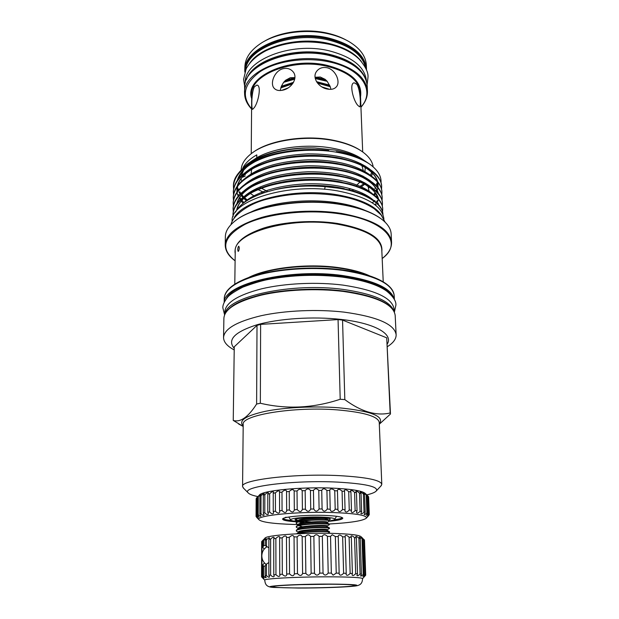 <?xml version="1.0" encoding="UTF-8"?>
<svg xmlns="http://www.w3.org/2000/svg" width="619" height="619" viewBox="0 0 619 619"><rect width="100%" height="100%" fill="white"/><g stroke="black" fill="none" stroke-linecap="round" stroke-linejoin="round"><path stroke-width="0.93" d="M249.681 63.316C260.584 46.247 298.791 36.196 328.921 43.5C344.133 47.16 354.958 53.18 361.403 61.56M245.55 70.187C246.695 48.444 292.006 30.865 328.828 40.065C350.594 45.752 362.904 55.161 365.752 68.299M246.555 79.441C252.513 59.881 295.178 46.061 329.2 54.271C348.195 58.929 360.142 66.697 365.04 77.584M245.256 83.132L245.256 83C243.399 60.732 290.381 41.272 329.107 50.804C352.598 56.956 365.048 67.053 366.44 81.097L366.448 81.228M225.076 313.632C227.072 296.71 291.278 282.264 343.112 289.413C373.048 293.746 389.962 300.942 393.862 310.978M224.743 314.344L224.782 311.976C225.486 302.737 237.789 295.015 261.69 288.802C285.034 283.262 316.82 281.784 342.988 285.104C375.586 290.04 392.632 298.11 394.102 309.314L394.218 311.682M329.107 521.012L329.3 520.896C332.504 520.417 334.314 519.914 334.747 519.356C335.011 518.204 330.438 517.453 321.029 517.097C306.436 516.586 288.764 518.358 290.706 520.045C291.263 520.68 293.623 521.19 297.785 521.562M328.875 520.099L330.414 519.086C329.563 518.32 325.88 517.817 319.373 517.585C308.742 517.229 295.534 518.366 295.031 519.643C294.745 520.13 295.82 520.548 298.265 520.904M258.634 495.858L259.276 495.215C261.38 490.658 301.097 486.635 333.007 488.143C351.801 489.072 362.595 490.875 365.38 493.552L366.378 494.488M368.986 514.041L368.351 496.376L365.527 493.784L367.005 495.347L363.392 492.863L364.56 494.372L363.407 494.032C361.697 492.453 360.614 491.796 360.15 492.059L361.024 493.451L359.492 493.142C357.604 491.416 356.389 490.828 355.848 491.393L356.451 492.631L354.563 492.353C352.505 490.48 351.166 489.985 350.547 490.882L350.927 491.912L348.721 491.679C346.508 489.668 345.054 489.289 344.35 490.534L344.551 491.316L342.067 491.13C339.73 489.01 338.167 488.755 337.378 490.372L337.456 490.859L334.747 490.735L333.765 489.753C331.382 488.499 330.059 488.716 329.788 490.395L326.925 490.488C324.619 488.259 322.894 488.236 321.733 490.418L318.762 490.41C316.789 488.213 315.017 488.229 313.454 490.441L310.452 490.496C308.85 488.329 307.086 488.376 305.152 490.635L302.188 490.743C300.996 488.6 299.271 488.677 297.019 490.983L294.172 490.96C293.236 489.025 291.588 489.196 289.235 491.478L286.551 491.695L286.62 491.184C285.792 489.621 284.245 489.931 281.978 492.12L279.517 492.384L279.711 491.579C278.976 490.38 277.544 490.813 275.401 492.886L273.227 493.188L273.59 492.128C272.948 491.277 271.64 491.819 269.652 493.753L267.795 494.086L268.383 492.817C267.834 492.298 266.642 492.925 264.824 494.697L263.33 495.061L264.174 493.622C263.709 493.397 262.657 494.094 261.017 495.711L259.903 496.09L261.048 494.535L257.566 497.142L259.021 495.533L256.343 498.21L256.258 515.882L256.576 515.55L258.943 517.167L257.489 514.954L258.208 514.613C259.671 516.084 260.591 516.586 260.978 516.138L259.841 514.025L260.963 513.693C262.603 515.364 263.663 515.828 264.135 515.07L263.292 513.12L264.793 512.811C266.619 514.691 267.81 515.085 268.375 513.979L267.787 512.269L269.652 511.967C271.656 514.072 272.979 514.381 273.621 512.896L273.25 511.472L275.447 511.201C277.606 513.515 279.053 513.731 279.788 511.836L279.587 510.76L282.063 510.528C284.369 513.035 285.924 513.143 286.744 510.83L286.667 510.149L289.367 509.955C291.781 512.648 293.437 512.625 294.342 509.901L297.205 509.499C299.534 512.308 301.267 512.23 302.412 509.282L305.399 509.182C307.411 512.029 309.191 511.983 310.73 509.05L313.756 508.996C315.411 511.882 317.199 511.867 319.094 508.957L322.089 508.957C323.358 511.874 325.099 511.89 327.312 509.011L330.206 509.282C330.561 511.549 331.916 511.936 334.252 510.451L335.196 509.205L337.92 509.313L337.866 509.963C338.763 512.277 340.326 512.137 342.562 509.538L345.062 509.692L344.907 510.745C345.696 512.64 347.151 512.393 349.255 510.002L351.476 510.195L351.166 511.604C351.863 513.097 353.186 512.756 355.136 510.574L357.031 510.807L356.521 512.517C357.117 513.631 358.308 513.213 360.088 511.248L361.628 511.518L360.869 513.476C361.364 514.242 362.425 513.755 364.026 512.014L365.187 512.308L364.142 514.443C364.545 514.9 365.458 514.366 366.889 512.841L367.647 513.151L366.293 515.41L368.638 513.716L368.986 514.041L367.307 516.354L369.264 514.652L367.191 517.252L368.777 515.434M329.138 523.991C350.702 522.784 363.121 520.819 366.378 518.111C367.245 515.348 356.312 513.499 333.579 512.563C297.344 511.232 253.929 515.728 259.052 519.798C262.1 522.281 273.722 523.829 293.901 524.448L298.064 524.533M256.653 517.322L258.27 519.032L256.065 516.47L258.038 518.142L256.258 515.882M328.573 521.337C337.672 520.525 342.408 519.488 342.802 518.227C342.23 516.788 336.001 515.844 324.116 515.395C305.074 514.729 281.73 516.927 282.62 519.171C283.069 520.44 287.967 521.33 297.298 521.848M330.902 89.329L330.26 86.722L317.524 83.124M329.633 89.345L321.888 86.9M330.043 86.126L316.967 82.366M293.104 83.054L280.964 87.31M330.26 86.722L327.188 81.321L315.257 78.559M329.625 85.143L316.502 81.646M326.422 80.493L315.117 77.87M294.861 78.443L284.322 81.515M327.188 81.321L325.099 79.317L320.263 77.019L315.048 77.274M325.099 79.317L315.187 77.228M356.9 84.37C360.506 89.925 361.109 107.28 359.546 106.855L357.689 105.23C353.124 100.17 349.031 83.201 354.215 82.791L356.9 84.37M326.809 67.688C335.498 69.336 340.814 81.785 336.465 86.706C334.453 89.051 331.413 89.832 327.343 89.059C318.669 87.635 311.636 77.607 316.665 71.293C319.118 68.16 322.499 66.96 326.809 67.688M294.938 77.607L290.288 77.731L285.607 80.253L283.618 82.35L281.351 86.281L280.237 90.521M282.991 68.732C287.077 67.819 290.388 68.771 292.934 71.595C298.466 77.592 291.797 88.254 283.115 90.095C279.27 91.032 276.322 90.459 274.263 88.37C269.613 83.82 274.333 70.829 282.991 68.732M254.394 86.784L256.823 85.082C261.783 85.19 258.363 102.359 254.254 107.636L252.637 109.339C251.368 109.888 251.283 92.517 254.394 86.784M360.931 107.064C375.617 91.295 362.247 68.755 329.385 61.923C305.832 56.724 276.84 60.871 260.344 71.502C243.901 83.557 240.984 95.984 251.585 108.782M360.939 107.234C365.427 102.228 367.593 96.874 367.438 91.171C366.03 77.205 353.426 67.162 329.618 61.041C290.342 51.547 242.687 70.945 244.582 93.098C244.606 98.8 246.942 104.085 251.577 108.952M366.525 70.179L366.34 65.181C365.837 56.136 360.026 48.259 348.892 41.535C343.166 38.239 336.504 35.709 328.906 33.937C306.266 28.536 278.032 32.412 261.558 42.904C250.641 49.977 245.078 58.039 244.861 67.092L244.83 72.09M346.098 40.026C340.814 37.125 334.747 34.873 327.892 33.279C306.637 28.211 280.214 31.646 264.305 41.311M233.812 218.646C241.209 200.486 295.085 187.232 337.842 194.884C361.419 199.186 376.19 206.328 382.147 216.317M232.156 221.556L232.156 221.393C229.61 200.742 288.887 181.986 337.726 190.923C367.005 196.664 382.387 206.026 383.888 219.01L383.896 219.172M366.796 494.875C372.065 493.622 375.269 492.267 376.406 490.828C378.294 486.604 365.326 483.694 337.502 482.1C293.073 479.849 240.466 486.712 248.173 492.84C249.356 494.248 252.598 495.494 257.899 496.585M243.592 488.252L242.578 486.519C240.064 479.88 294.698 473.264 339.552 475.655C366.649 477.234 380.731 480.12 381.799 484.329L380.84 486.093M235.297 220.821C252.931 205.864 302.227 197.631 340.674 204.216C358.401 207.195 371.748 211.969 380.731 218.53M340.961 204.549C301.422 197.77 250.726 206.576 233.711 222.089C228.233 226.802 225.448 231.638 225.362 236.605L225.215 244.9C225.943 233.92 238.036 224.782 261.497 217.493C284.392 210.994 315.535 209.354 341.216 213.377C373.211 219.327 389.993 228.96 391.564 242.292L391.154 233.997C390.914 229.038 387.981 224.287 382.356 219.753C373.389 212.766 359.593 207.698 340.961 204.549M379.292 423.876C384.979 416.401 371.385 411.024 338.516 407.751C314.39 405.917 284.817 407.387 265.334 411.318C245.55 415.728 238.168 420.626 243.182 426.019M362.726 176.647L363.051 176.121M364.955 171.494L365.249 167.494M365.125 166.465L365.024 165.892M362.03 159.485L361.597 158.928M362.463 176.639L362.719 175.951M363.446 171.2L361.867 165.459M361.419 164.654L360.684 163.524M350.331 154.874L345.356 152.483M251.631 169.366L251.121 173.947M252.498 178.922L252.8 179.518M259.802 187.085L260.901 187.859M261.512 188.261L267.71 191.611M340.202 399.255C313.454 408.161 286.829 409.492 260.344 403.24L260.622 324.379L338.059 319.582L340.202 399.255L344.822 399.619L342.547 320.085L386.728 337.835L390.163 412.974C376.337 416.192 361.225 411.736 344.822 399.619M256.622 404.021C248.204 417.129 240.412 422.599 233.247 420.433L234.253 346.802L257.009 325.377L256.622 404.021L260.344 403.24M243.174 426.421L233.247 420.433M238.578 423.969L243.174 426.445M387.27 344.002C393.676 334.198 375.075 323.118 340.868 319.396C312.959 316.239 278.542 318.545 256.63 324.89C234.5 332.039 227.034 339.87 234.237 348.389M387.393 346.648C393.305 342.934 396.222 338.972 396.137 334.771C394.69 324.279 377.35 316.727 344.118 312.131C317.431 309.043 284.98 310.475 261.164 315.705C236.783 321.571 224.248 328.828 223.552 337.487C223.614 341.936 227.011 345.998 233.727 349.673L234.214 349.936L233.727 349.673M365.62 210.622C358.045 207.249 348.93 204.688 338.276 202.947C308.401 197.933 270.627 202.158 250.153 212.433M328.728 150.502C311.643 148.63 294.675 149.519 277.807 153.164C251.159 158.967 233.471 172.252 233.425 185.514L233.417 186.102C234.477 174.202 245.209 164.569 265.605 157.195C285.444 150.278 314.653 148.328 336.326 152.189C350.006 154.533 361.117 158.51 369.659 164.112C361.496 158.464 350.385 154.309 336.31 151.663L338.895 152.05C351.484 154.557 361.295 158.286 368.344 163.23M233.572 188.617L233.417 186.102M381.66 186.721L381.629 186.133C380.53 173.9 367.175 164.662 341.549 158.425L336.481 157.474C316.471 154.239 296.13 154.959 275.455 159.625C248.761 166.728 234.725 177.22 233.34 191.109L233.332 191.704C234.392 179.928 245.147 170.387 265.597 163.076C285.483 156.22 314.762 154.278 336.496 158.093C363.152 162.17 382.085 175.154 381.66 186.721L381.552 189.252M233.495 194.227L233.332 191.704M381.915 192.339L381.892 191.743C380.948 180.09 368.274 171.107 343.878 164.801L336.643 163.401C315.659 160.097 294.536 160.994 273.288 166.093C247.886 173.212 234.539 183.425 233.255 196.741L233.247 197.329C234.307 185.677 245.093 176.222 265.582 168.979C285.529 162.193 314.878 160.251 336.659 164.027C363.384 168.051 382.356 180.895 381.915 192.331L381.807 194.877M233.417 199.867L233.247 197.329M382.178 197.972L382.155 197.376C381.343 186.265 369.311 177.537 346.06 171.2L336.813 169.358C314.87 165.993 293.019 167.068 271.269 172.585C247.066 179.688 234.369 189.623 233.17 202.39L233.162 202.986C234.222 191.449 245.031 182.094 265.574 174.922C285.568 168.19 314.994 166.263 336.829 169.985C363.616 173.962 382.627 186.659 382.178 197.972L382.062 200.525M233.34 205.539L233.162 202.986M382.441 203.636L382.418 203.04C381.714 192.424 370.278 183.951 348.11 177.622L336.976 175.347C316.618 171.873 289.065 173.235 269.381 179.092C246.292 186.164 234.199 195.821 233.084 208.069L233.077 208.665C234.137 197.252 244.969 187.998 265.566 180.887C285.607 174.218 315.11 172.299 336.999 175.974C363.848 179.897 382.898 192.447 382.441 203.636L382.318 206.204M233.084 208.371L233.317 210.94M233.262 211.234L233.077 208.673M382.704 209.33L382.681 208.727C382.07 198.591 371.191 190.366 350.045 184.06L337.146 181.359C316.108 177.808 287.44 179.417 267.594 185.615C245.565 192.633 234.028 202.026 232.999 213.779L232.992 214.375C234.052 203.086 244.907 193.925 265.551 186.884C285.645 180.284 315.226 178.373 337.169 181.994C364.088 185.862 383.169 198.266 382.704 209.323L382.573 211.907M232.999 214.073L233.185 216.341M233.115 216.526L232.992 214.375M372.282 202.839L373.512 201.809M374.518 200.896L374.905 200.525M381.49 188.965L381.644 186.427M382.248 205.91L382.426 203.342M382.496 211.613L382.689 209.029M382.952 214.631L382.944 214.445C382.41 204.75 372.058 196.772 351.886 190.513L337.316 187.41C316.657 184.338 295.735 185.135 274.557 189.793C290.713 186.28 307.589 185.243 325.184 186.667L324.588 189.321M325.184 186.667L337.332 188.052C363.926 191.813 383.014 203.798 382.944 214.607M361.063 150.819C353.875 145.945 344.311 142.362 332.388 140.072C304.316 134.555 268.7 140.366 252.831 152.522M256.305 188.656L257.365 189.259M258.015 189.615L264.506 192.61M373.164 166.859C372.452 161.544 369.001 156.599 362.804 152.019C355.461 146.765 345.456 142.912 332.79 140.474C303.736 134.749 266.804 141.031 251.121 153.775C244.76 158.804 241.441 164.128 241.178 169.745M261.11 192.501L262.742 193.213M239.29 247.848L238.802 246.215C238.191 246.548 237.843 247.732 237.735 249.782L238.153 251.415C238.748 251.082 239.135 249.89 239.29 247.848M235.475 212.24C239.615 204.131 249.782 197.43 265.977 192.145L274.557 189.793M249.279 192.594L249.72 192.958M250.339 193.445L254.734 196.409M366.649 162.093C358.927 156.599 348.288 152.584 334.732 150.053L314.7 147.987C287.471 146.997 259.701 154.139 246.323 164.902L239.561 171.811M239.182 192.432L240.273 193.917M241.309 195.147L243.275 197.159M244.18 197.979L247.26 200.417M363.562 160.019C356.188 154.665 345.998 150.757 332.999 148.297C307.039 143.337 274.356 147.531 256.769 157.737L256.784 154.866C249.937 158.797 245.31 163.137 242.896 167.911M241.286 180.268L241.101 178.582M241.224 175.804L244.691 167.764M245.851 166.294L249.921 162.348M250.618 161.791L256.769 157.737M361.852 193.879L362.726 193.267M367.369 186.18C368.026 185.963 368.382 186.644 368.429 188.222L369.056 191.031M368.429 188.222L369.35 187.131M364.846 161.002L363.879 160.251M375.625 187.696C374.789 188.78 374.696 188.656 375.354 187.325M376.159 185.491L376.886 183.232M381.049 182.675C381.412 176.299 377.884 170.31 370.479 164.708L369.659 164.112M306.714 521.322L303.202 521.028M296.331 519.024L296.455 519.883L298.404 520.625M301.809 521.229L311.032 521.894M296.168 523.194L296.486 522.335C298.188 520.858 309.755 519.681 318.963 519.604C325.045 519.596 328.488 519.836 329.277 520.324L329.347 520.803C329.029 520.254 325.571 519.975 318.971 519.983C308.572 520.045 295.766 521.562 296.168 523.194L296.865 523.86M302.637 528.425L300.014 528.069M296.207 526.978L296.501 526.158C298.141 524.711 309.771 523.535 319.033 523.45C325.168 523.426 328.619 523.651 329.37 524.123L329.432 524.587C329.115 524.061 325.648 523.806 319.04 523.829C308.626 523.906 295.797 525.392 296.207 526.978L296.872 527.612M299.341 528.309L301.283 528.626M303.132 532.224L300.207 531.853M296.238 530.785L296.516 529.98C298.095 528.564 309.786 527.403 319.102 527.303C325.292 527.272 328.743 527.481 329.463 527.93L329.509 528.378C329.192 527.883 325.726 527.651 319.11 527.682C308.68 527.783 295.836 529.237 296.238 530.785L296.872 531.381M299.48 532.092L301.67 532.425M322.561 517.724L321.849 517.763M342.748 518.041C341.897 519.186 337.417 520.138 329.3 520.896L329.347 520.803M296.532 533.818C298.048 532.433 309.802 531.288 319.172 531.164C325.416 531.117 328.875 531.311 329.556 531.744L329.594 532.185C329.277 531.713 325.803 531.504 319.18 531.551C309.221 531.752 301.948 532.495 297.36 533.779M364.49 540.255L365.69 575.183L363.91 576.962L365.489 574.919L364.289 539.807L361.604 537.555L362.92 539.11L359.299 536.99L360.266 538.46L358.919 538.221C357.209 536.642 356.142 536.085 355.716 536.549L356.382 537.865L354.571 537.656C352.644 535.892 351.422 535.427 350.927 536.255L351.329 537.354L349.101 537.176C346.965 535.249 345.611 534.893 345.031 536.124L345.232 536.928L342.64 536.797C340.326 534.723 338.833 534.506 338.175 536.155L338.237 536.619L335.351 536.534L332.21 534.731L330.538 536.425L327.428 536.379C325.168 534.197 323.466 534.189 322.337 536.356L319.102 536.364C317.168 534.197 315.427 534.212 313.872 536.41L310.599 536.464C309.051 534.321 307.31 534.367 305.376 536.596L302.165 536.696C301.043 534.568 299.356 534.638 297.112 536.897L294.04 536.89C293.251 534.924 291.665 535.064 289.297 537.315L286.458 537.501L286.527 536.967C285.831 535.42 284.376 535.706 282.148 537.826L279.626 538.05L279.834 537.176C279.231 536.039 277.916 536.456 275.873 538.422L273.722 538.669L274.132 537.524C273.621 536.774 272.453 537.292 270.611 539.087L268.886 539.35L269.567 537.981C269.141 537.586 268.12 538.19 266.495 539.791L266.487 546.453L265.226 545.238L265.234 540.07L266.224 538.545L262.835 540.813L264.166 539.203L261.721 541.548L261.62 576.629L263.33 578.618L261.636 576.962M266.51 546.453L266.062 547.335L266.495 546.453L268.886 547.776M268.886 562.509L266.472 564.048L266.456 575.538L265.18 575.716L266.178 577.566C265.83 577.937 264.947 577.411 263.532 575.995L262.75 576.173L264.089 578.138L261.62 576.629M265.18 575.716L265.195 565.751L266.472 564.048M261.961 554.183L261.992 541.269L264.932 538.228C265.435 535.358 302.018 532.557 331.598 533.346C349.41 533.857 359.237 534.986 361.078 536.719L362.788 538.375M266.495 539.791L265.234 540.07M299.263 587.942C324.17 587.996 355.298 586.642 354.656 585.435C353.967 584.707 345.572 584.297 329.47 584.22C303.457 584.119 271.586 585.582 272.878 586.719C273.985 587.493 282.782 587.903 299.263 587.942M299.031 584.676L328.449 584.22M353.534 586.193C360.212 585.729 362.293 583.818 362.564 578.595C361.744 577.589 351.747 577.001 332.573 576.838C301.391 576.614 263.222 578.548 264.762 580.135C265.195 585.342 267.338 587.183 274.024 587.446L298.389 588.05C319.002 588.081 344.597 587.238 353.534 586.193C362.03 584.994 354.347 584.297 330.492 584.088C295.093 583.949 257.171 586.34 274.024 587.446M335.351 536.534L336.225 573.124L333.123 575.183L331.343 573.093L328.202 573.086C326.004 575.685 324.279 575.693 323.041 573.101L319.76 573.124C317.88 575.74 316.116 575.763 314.46 573.194L311.14 573.248C309.639 575.871 307.875 575.91 305.856 573.356L302.598 573.442C301.515 576.065 299.805 576.119 297.476 573.589L294.373 573.883C293.599 576.335 291.998 576.335 289.553 573.89L286.682 574.022L286.759 574.664C286.079 576.66 284.593 576.521 282.318 574.246L279.757 574.401L279.974 575.446C279.378 576.985 278.032 576.715 275.95 574.649L273.776 574.811L274.194 576.204C273.683 577.31 272.492 576.931 270.627 575.082L268.878 575.252L269.567 576.916C269.133 577.628 268.097 577.163 266.456 575.538M263.609 540.526L263.593 545.664L262.82 547.397L262.835 540.813M265.195 566.253L263.555 566.083L263.532 575.995M262.75 576.173L262.781 564.807L263.555 566.083M261.953 557.549L261.899 576.451M261.667 541.996L261.566 576.893M364.792 576.188L365.69 575.183M363.91 539.536L365.117 574.757L362.896 576.49L364.111 574.509L363.237 574.355C361.829 575.856 360.931 576.397 360.56 575.98L361.442 574.13L360.072 573.991C358.447 575.716 357.395 576.196 356.923 575.43L357.511 573.798L355.677 573.681C353.836 575.631 352.629 576.026 352.064 574.865L352.397 573.519L350.145 573.426C348.095 575.6 346.741 575.887 346.075 574.293L346.23 573.302L343.607 573.24C341.371 575.608 339.87 575.771 339.104 573.728L339.15 573.155L336.225 573.124M362.92 539.11L364.111 574.509M362.053 538.855L363.237 574.355M360.266 538.46L361.442 574.13M358.919 538.221L360.072 573.991M356.382 537.865L357.511 573.798M354.571 537.656L355.677 573.681M351.329 537.354L352.397 573.519M349.101 537.176L350.145 573.426M345.232 536.928L346.23 573.302M342.64 536.797L343.607 573.24M338.237 536.619L339.15 573.155M330.538 536.425L331.343 573.093M327.428 536.379L328.202 573.086M322.337 536.356L323.041 573.101M319.102 536.364L319.76 573.124M313.872 536.41L314.46 573.194M310.599 536.464L311.14 573.248M305.376 536.596L305.856 573.356M302.165 536.696L302.598 573.442M297.112 536.897L297.476 573.589M294.04 537.044L294.365 573.705M289.297 537.315L289.553 573.89M286.458 537.501L286.682 574.022M282.148 537.826L282.318 574.246M279.626 538.05L279.757 574.401M275.873 538.422L275.95 574.649M273.722 538.669L273.776 574.811M270.611 539.087L270.627 575.082M268.886 539.35L268.878 575.252M263.593 545.664L265.373 545.331M262.781 564.807L264.12 563.352M264.143 549.076L262.82 547.397M265.977 564.838L265.621 564.025L265.984 564.83M360.39 182.179L359.523 182.481M364.127 182.613L364.073 183.162L364.606 182.682M363.833 183.758L360.134 186.265M245.109 176.291L242.13 177.274M245.163 174.171L245.116 175.138M356.095 185.862L359.918 181.994M360.281 181.522L360.815 180.771M348.745 189.685L350.509 188.718M361.364 186.814L364.738 184.245M365.303 183.758L365.767 183.34M371.493 176.02L372.607 173.243M352.149 190.582L353.875 189.754M370.487 175.316L371.686 172.33M379.308 424.201L390.473 413.995L386.728 337.835M342.547 320.085L338.059 319.582M390.163 412.974L390.473 413.995M260.622 324.379L257.009 325.377M294.93 77.762L285.607 80.253M294.745 79.131L283.618 82.35M293.561 82.288L281.351 86.281M292.563 83.836L280.786 87.89M288.013 87.96L281.637 90.397M286.009 517.174L283.734 518.343M263.33 495.061L263.292 513.12M261.017 495.711L260.963 513.693M267.795 494.086L267.787 512.269M264.824 494.697L264.793 512.811M273.227 493.188L273.25 511.472M269.652 493.753L269.652 511.967M279.517 492.384L279.587 510.76M275.401 492.886L275.447 511.201M286.551 491.695L286.667 510.149M281.978 492.12L282.063 510.528M294.164 491.146L294.327 509.654M289.235 491.478L289.367 509.955M302.188 490.743L302.412 509.282M297.019 490.983L297.205 509.499M310.452 490.496L310.73 509.05M305.152 490.635L305.399 509.182M318.762 490.41L319.094 508.957M313.454 490.441L313.756 508.996M326.925 490.488L327.312 509.011M321.733 490.418L322.089 508.957M334.747 490.735L335.196 509.205M329.795 490.558L330.206 509.066M342.067 491.13L342.562 509.538M337.456 490.859L337.92 509.313M348.721 491.679L349.255 510.002M344.551 491.316L345.062 509.692M354.563 492.353L355.136 510.574M350.927 491.912L351.476 510.195M359.492 493.142L360.088 511.248M356.451 492.631L357.031 510.807M363.407 494.032L364.026 512.014M361.024 493.451L361.628 511.518M366.255 494.991L366.889 512.841M364.56 494.372L365.187 512.308M367.996 495.997L368.638 513.716M367.005 495.347L367.647 513.151M369.264 514.652L368.622 497.042L369.257 514.621M256.15 498.891L256.065 516.47M257.566 497.142L257.489 514.954M256.661 497.831L256.576 515.55M259.903 496.09L259.841 514.025M258.285 496.763L258.208 514.613M334.105 519.798C338.794 519.171 341.541 518.459 342.361 517.67M360.529 96.788C362.587 82.366 351.414 71.881 327.002 65.335C288.624 56.089 243.754 77.476 251.662 98.498M362.695 151.941L360.382 92.889C359.128 80.478 347.924 71.587 326.778 66.21C292.106 57.931 250.022 74.961 251.693 94.599L251.237 153.69M244.644 87.821C242.88 65.096 290.28 45.76 329.362 55.253C353.109 61.382 365.728 71.595 367.214 85.902C365.806 71.835 353.225 61.714 329.47 55.54C290.288 45.976 242.749 65.506 244.644 87.821L244.582 93.098M366.51 69.22C365.094 54.828 352.598 44.467 329.014 38.146C290.125 28.35 242.958 48.29 244.822 71.131M365.844 68.508C363.678 54.82 351.329 44.994 328.79 39.028C291.162 29.588 245.17 48.212 245.464 70.404M394.396 299.588L394.21 295.75C392.709 284.028 375.601 275.579 342.895 270.395C316.626 266.905 284.732 268.422 261.303 274.202C237.317 280.686 224.96 288.764 224.248 298.42C224.511 291.619 230.709 285.46 242.857 279.927C264.932 269.722 308.533 265.172 342.74 269.954C355.608 271.702 366.371 274.333 375.037 277.854C383.316 281.281 388.887 285.111 391.75 289.352M226.508 291.944C229.231 287.626 234.686 283.618 242.857 279.927M391.564 242.292C391.68 248.173 388.546 253.581 382.171 258.518C403.186 243.437 386.906 220.913 341.1 214.058C308.386 208.874 267.609 213.369 245.248 224.21C223.219 236.458 219.846 248.66 235.112 260.816C228.589 256.096 225.285 250.788 225.215 244.9M229.835 308.2C243.956 294.211 299.681 285.173 343.212 291.031M343.514 291.464C317.036 288.175 284.864 289.646 261.233 295.155C237.046 301.329 224.604 308.997 223.9 318.151C224.767 308.587 237.247 300.772 261.334 294.698C284.872 289.189 316.92 287.711 343.313 290.992C376.197 295.75 393.491 303.906 395.185 315.458C393.707 304.355 376.484 296.354 343.514 291.464M392.098 296.075C385.985 286.937 369.543 280.407 342.787 276.492C294.435 269.582 233.525 282.187 226.368 298.675M224.256 302.095C223.707 284.013 289.437 267.849 343.05 275.594C374.503 280.43 391.595 288.377 394.318 299.426M235.212 253.674C233.525 243.646 243.128 235.073 264.011 227.954C284.438 221.633 313.423 219.799 337.262 223.428C368.259 229.216 383.122 238.524 381.853 251.368M383.231 281.869L381.753 249.225C380.337 237.58 365.465 229.208 337.138 224.109C290.002 216.193 232.767 233.03 235.235 251.531L234.787 284.206M248.033 277.83C266.619 267.895 306.8 263.137 338.338 267.586C351.267 269.373 361.751 272.143 369.791 275.912M366.951 275.006C359.268 271.896 349.781 269.567 338.492 268.027C308.502 263.826 270.464 267.795 250.842 276.832M381.799 484.329L379.23 422.351C378.108 416.448 364.312 412.3 337.85 409.925C294.079 406.273 240.799 415.156 243.197 424.495L242.578 486.519M298.582 533.029L298.776 532.464C301.128 530.22 327.265 529.423 327.273 530.468L329.37 531.636M298.52 529.191L298.76 528.626C301.198 526.343 327.064 525.562 327.188 526.653L329.269 527.821M302.559 526.715L298.745 525.67M296.896 525.918L298.737 524.811C301.26 522.482 326.863 521.709 327.103 522.854L329.161 524.007M302.281 522.923L298.66 521.856M296.888 522.096L298.714 520.997C301.321 518.629 326.662 517.871 327.018 519.062L324.774 519.697M314.235 533.276L326.043 533.253M299.511 532.812L298.776 532.464L296.903 533.593M298.722 532.433C294.598 529.825 328.975 528.371 327.265 529.802L327.188 529.856M299.364 528.99L298.652 528.58L296.896 529.748M298.683 528.634C294.543 525.949 329.022 524.494 327.18 526.011L327.095 526.073M298.652 524.85C294.497 522.088 329.068 520.633 327.095 522.235L327.01 522.297M304.811 522.529L299.72 521.608M296.455 519.883L298.606 521.066C294.551 518.219 329.115 516.78 327.01 518.467L326.02 518.784M327.142 150.332C315.063 149.009 302.66 149.233 289.932 150.982M257.465 160.367C246.292 165.946 239.607 172.5 237.425 180.036M237.835 189.615L238.145 190.435M239.143 192.494L240.11 194.072M241.147 195.503L242.857 197.484M243.739 198.382L246.238 200.602M374.526 195.233L375.795 193.329M376.716 191.588L377.776 188.478M378.062 186.768L377.845 182.45M377.652 181.646C376.012 175.231 369.914 169.474 359.36 164.375M330.917 156.653C316.502 154.727 301.615 154.998 286.264 157.458M256.63 166.573C245.797 172.09 239.36 178.512 237.301 185.832M237.108 186.69L236.915 191.642M237.255 193.468L238.153 196.146M239.143 198.126L240.195 199.782M241.217 201.136L243.151 203.303M336.643 163.424C319.683 160.468 301.855 160.638 283.154 163.942M375.671 205.307L376.112 204.641M377.017 203.047L378.325 199.426M378.248 193.26C376.824 187.209 371.183 181.7 361.318 176.748M337.007 169.389C318.893 166.271 300.029 166.627 280.415 170.434M378.542 199.101C377.226 193.221 371.802 187.843 362.27 182.961M339.645 175.796C319.93 172.097 299.372 172.484 277.954 176.949M254.254 185.321C244.397 190.637 238.632 196.649 236.953 203.365M236.822 209.338L236.915 209.787M342.067 182.226C323.25 178.063 296.362 178.272 275.703 183.479M253.504 191.619C243.476 197.136 237.866 203.311 236.667 210.151M344.319 188.679C324.534 183.959 295.333 184.199 273.621 190.018M314.7 147.987C286.102 147.361 258.734 155.036 246.068 166.14M238.122 188.903L238.578 189.94M239.576 191.789L240.721 193.499M241.681 194.722L243.654 196.873M244.513 197.693L247.569 200.223M369.698 169.157C355.801 158.921 335.235 153.829 307.991 153.876C279.78 155.237 259.005 161.335 245.673 172.175M370.27 175.169C356.412 164.878 335.691 159.756 308.092 159.803C279.517 161.18 258.58 167.323 245.279 178.226M370.835 181.205C357.031 170.859 336.148 165.706 308.185 165.76C279.262 167.153 258.162 173.335 244.884 184.3M371.392 187.263C357.643 176.872 336.604 171.695 308.285 171.742C278.999 173.158 257.744 179.378 244.505 190.404M237 208.611L237.201 209.377M371.949 193.337C359.863 183.394 335.459 177.227 308.386 177.754C280.19 178.589 255.871 186.048 244.126 196.525M372.499 199.442C360.343 189.329 335.103 183.069 307.202 183.828C278.202 184.942 253.836 192.772 242.702 203.666M283.045 518.598C283.881 519.364 286.659 519.983 291.356 520.471M296.486 521.43C288.175 520.935 283.572 520.115 282.666 518.985M244.691 86.575L243.6 79.302L246.145 68.879C249.774 61.83 256.405 55.756 266.054 50.673C285.166 41.899 306.142 39.748 328.991 44.22C341.928 47.245 352.033 52.267 359.306 59.292C365.581 66.55 368.475 72.57 367.988 77.344L367.121 84.648M231.011 224.62C232.365 216.557 247.174 203.914 267.331 199.078C289.769 193.229 313.191 192.099 337.595 195.689C350.64 197.887 363.105 201.423 374.232 208.742L381.18 215.048L385.134 222.198M224.573 314.762L222.863 307.898C222.631 305.066 224.287 301.422 227.831 296.958C229.997 294.497 234.988 291.232 242.81 287.154C252.947 283.37 261.226 280.848 267.648 279.595C291.889 274.929 316.82 274.101 342.423 277.119C363.423 280.198 378.255 284.926 386.937 291.301C393.297 296.648 396.284 301.275 395.889 305.182L394.404 312.092M288.81 517.02L290.706 520.045M259.052 519.798L258.022 518.761M248.173 492.84L243.043 487.695M252.745 179.549L252.382 178.992M223.9 318.151L223.552 337.487M224.248 298.42L224.179 302.265M249.109 162.89L246.323 164.902M364.227 160.468L366.309 161.884M364.444 194.993L365.071 194.451M267.184 546.608C263.771 548.689 261.992 551.777 261.822 555.87C261.914 559.499 263.377 562.369 266.216 564.474M264.762 580.173L262.735 578.084M362.572 578.633L365.682 575.213M327.018 519.062L329.06 520.208M329.478 528.448L327.265 529.802L327.188 530.406M329.393 524.664L327.18 526.011L327.103 526.599M329.3 520.896L327.018 522.8M327.459 518.196L326.933 519.008M296.47 523.635L298.644 524.866M296.486 527.396L298.691 528.649M296.501 531.172L298.729 532.433M329.571 532.239L327.877 533.276M364.08 188.981L364.684 188.47M395.185 315.458L396.137 334.771M247.182 199.898L244.544 197.662M243.7 196.842L241.789 194.73M240.799 193.422L239.661 191.666M238.717 189.785L238.361 188.919M237.913 179.394L242.184 171.595L246.54 167.285C247.306 166.511 252.637 162.735 257.713 160.251M373.744 194.621L375.199 192.555M376.081 190.969L376.731 189.46M377.443 186.853L377.358 181.862M377.164 181.073C375.478 174.806 369.473 169.211 359.136 164.283M244.01 202.645L241.82 200.308M240.899 199.132L239.754 197.43M238.733 195.496L238.323 194.536M237.456 191.302L237.588 186.048M237.789 185.197C239.607 178.334 245.967 172.09 256.87 166.465M374.905 204.703L375.485 203.875M376.352 202.428L377.141 200.757M377.876 198.343L378.031 197.43M377.76 192.695C376.313 186.791 370.758 181.444 361.109 176.655M378.085 204.131L378.271 203.117M378.054 198.544L375.563 193.244L373.729 191.008C371.245 188.3 367.353 185.592 362.069 182.876M237.417 209.083L237.201 207.93M237.433 202.753C238.903 196.455 244.582 190.613 254.471 185.22M237.162 209.431C238.207 203.047 243.724 197.074 253.713 191.519M394.21 295.75C393.73 288.965 387.339 282.999 375.037 277.854M376.406 490.828L381.374 485.52M367.214 85.902L367.438 91.171M366.378 518.111L367.245 517.19M336.55 516.269L334.747 519.356"/></g></svg>
